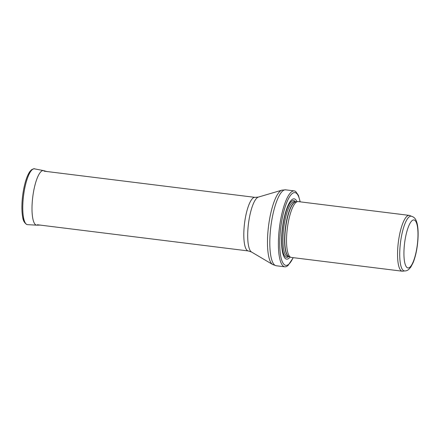 <?xml version="1.0" encoding="UTF-8"?>
<svg xmlns="http://www.w3.org/2000/svg" width="440" height="440" viewBox="0 0 440 440"><rect width="100%" height="100%" fill="white"/><g stroke="black" fill="none" stroke-linecap="round" stroke-linejoin="round"><path stroke-width="0.66" d="M411.131 216.189A27.561 7.309 97.1 0 0 400.477 242.638A27.561 7.309 97.1 0 0 404.333 270.892C405.653 271.112 407.072 270.672 408.601 269.572L410.8 267.119L413.072 262.774C415.096 257.807 416.554 251.79 417.45 244.723C418.776 233.338 417.989 225.17 416.449 221.359C415.531 218.488 413.754 216.766 411.131 216.189M411.428 216.233L409.728 215.523A28.127 7.458 97.1 0 0 409.189 215.38A28.127 7.458 97.1 0 0 398.321 242.369A28.127 7.458 97.1 0 0 402.259 271.2A28.127 7.458 97.1 0 0 402.815 271.189L404.635 270.919M409.189 215.38L298.177 201.591A28.127 7.458 97.1 0 0 297.622 201.603A28.127 7.458 97.1 0 0 287.304 228.58A28.127 7.458 97.1 0 0 290.708 257.268A28.127 7.458 97.1 0 0 291.242 257.411L402.259 271.2M297.011 201.691A30.377 8.058 97.1 0 0 282.7 225.792A30.377 8.058 97.1 0 0 288.866 258.335A30.377 8.058 97.1 0 0 290.136 257.031M300.212 201.845L298.402 195.316L295.708 191.532A38.247 10.148 97.1 0 0 294.228 190.899A38.247 10.148 97.1 0 0 279.45 227.607A38.247 10.148 97.1 0 0 284.801 266.816A38.247 10.148 97.1 0 0 286.385 266.563L287.936 265.623L293.282 257.664M409.734 267.322A24.189 6.413 -82.9 0 1 405.581 236.984A24.189 6.413 -82.9 0 1 417.571 227.513A24.189 6.413 -82.9 0 1 409.734 267.322M297.622 201.603L295.664 201.894A27.594 7.321 97.1 0 0 285.549 228.365A27.594 7.321 97.1 0 0 288.882 256.509L290.708 257.268M295.796 201.872A27.561 7.309 97.1 0 0 285.334 228.338A27.561 7.309 97.1 0 0 289.003 256.559M295.829 201.867L294.349 201.685A27.561 7.309 97.1 0 0 283.701 228.135A27.561 7.309 97.1 0 0 287.557 256.388L289.036 256.57M295.532 201.828A28.617 7.59 97.1 0 0 282.59 227.854A28.617 7.59 97.1 0 0 288.657 256.597A28.617 7.59 97.1 0 0 288.739 256.531M300.064 201.828A36.674 9.73 97.1 0 0 281.952 219.956A36.674 9.73 97.1 0 0 288.547 264.423A36.674 9.73 97.1 0 0 293.134 257.648M294.228 190.899L285.643 189.833A38.247 10.148 97.1 0 0 270.864 226.54A38.247 10.148 97.1 0 0 276.216 265.749L284.801 266.816M258.363 197.093A27.863 7.392 97.1 0 0 248.457 223.757A27.863 7.392 97.1 0 0 251.543 252.032L248.325 250.949A27 7.161 97.1 0 1 244.547 223.273A27 7.161 97.1 0 1 254.98 197.362L258.363 197.093L281.93 190.146A37.73 10.005 97.1 0 0 268.516 226.248A37.73 10.005 97.1 0 0 272.69 264.534L276.216 265.749M31.196 170.269A27.236 7.222 97.1 0 0 22.446 197.445A27.236 7.222 97.1 0 0 25.526 223.267M32.357 169.554A28.122 7.458 97.1 0 0 23.117 199.738A28.122 7.458 97.1 0 0 27.605 224.664L26.747 224.488C24.376 222.888 23.023 220.424 22.682 217.091C21.973 213.268 21.742 208.621 22 203.148C22.396 195.619 23.524 188.562 25.377 181.973C26.763 177.172 28.331 173.602 30.091 171.254L31.543 169.741C33.539 168.751 34.535 168.454 34.535 168.856A28.122 7.458 97.1 0 0 32.357 169.554M34.535 168.856L43.511 170.605A27.495 7.293 97.1 0 0 41.388 171.281A27.495 7.293 97.1 0 0 41.382 171.287A27.495 7.293 97.1 0 0 32.351 200.799A27.495 7.293 97.1 0 0 36.735 225.165L40.617 225.099M281.93 190.146L285.643 189.833M251.543 252.032L272.69 264.534M254.98 197.362L44.006 171.16M248.325 250.949L37.351 224.747M27.605 224.664L36.735 225.165M43.511 170.605L47.256 171.617"/></g></svg>
